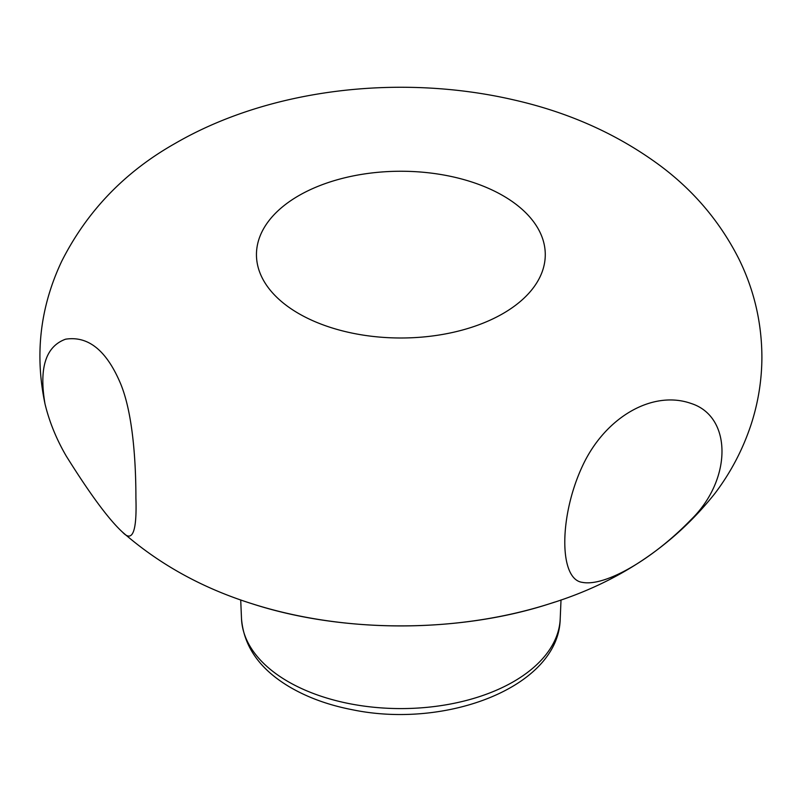 <?xml version="1.0" encoding="UTF-8"?>
<svg xmlns="http://www.w3.org/2000/svg" width="802" height="802" viewBox="0 0 802 802"><rect width="100%" height="100%" fill="white"/><g stroke="black" fill="none" stroke-linecap="round" stroke-linejoin="round"><path stroke-width="1.2" d="M298.745 195.668A144.42 83.378 0 0 0 363.486 335.156A144.42 83.378 0 0 0 540.358 233.041A144.42 83.378 0 0 0 298.745 195.668M691.043 519.656C732.266 479.526 732.316 416.529 691.073 403.456C652.517 389.792 605.059 417.24 582.483 466.002C559.004 516.177 558.824 579.485 582.342 582.362C605.019 586.823 652.417 559.505 691.043 519.656M66.245 456.057C90.065 494.182 108.791 519.516 122.435 532.067C132.51 543.004 137.002 531.646 135.909 498.002C135.919 463.616 133.202 414.113 120.581 383.657C106.586 350.504 88.26 335.677 65.574 339.196C45.744 346.414 38.887 367.958 44.992 403.847C49.293 421.692 56.371 439.095 66.245 456.057M240.71 599.946L241.512 618.833A159.397 92.029 0 0 0 400.86 708.587A159.397 92.029 0 0 0 560.207 618.833L561.019 599.936M122.435 532.067C159.187 564.267 202.395 588.157 252.039 603.736A307.397 177.473 0 0 0 549.691 603.736A307.397 177.473 0 0 0 554.593 602.132M241.512 618.833C243.838 646.542 259.798 669.199 289.412 686.823C307.457 697.469 328.389 705.098 352.208 709.71C446.453 729.409 558.924 686.733 560.207 618.833M252.039 603.736C342.915 633.279 458.814 633.279 549.691 603.736C618.362 582.553 673.49 545.721 715.063 493.25C730.702 472.548 742.642 449.852 750.872 425.18C758.07 403.316 761.75 380.85 761.9 357.772C761.86 322.915 754.171 289.923 738.822 258.795C720.006 221.743 693.74 190.655 660.006 165.553C617.871 134.405 569.33 112.571 514.393 100.039C400.799 73.604 270.314 88.29 175.478 143.237C125.042 171.648 87.107 210.996 61.704 261.282C40.17 306.855 34.596 354.374 44.992 403.847"/></g></svg>
